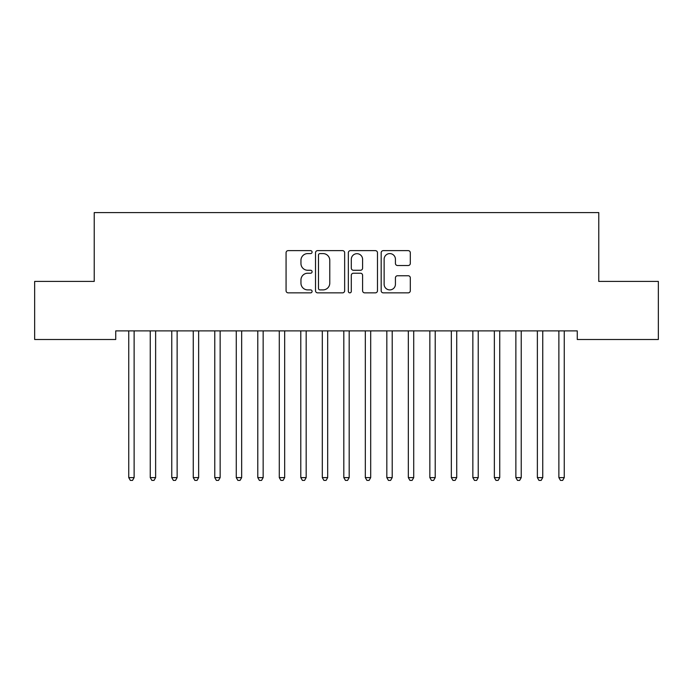 <?xml version="1.0" encoding="UTF-8"?>
<svg xmlns="http://www.w3.org/2000/svg" width="693" height="693" viewBox="0 0 693 693"><rect width="100%" height="100%" fill="white"/><g stroke="black" fill="none" stroke-linecap="round" stroke-linejoin="round"><path stroke-width="1.04" d="M312.093 252.113A1.481 1.481 0 0 0 310.611 250.632L288.184 250.632A2.114 2.114 0 0 0 286.07 252.746L286.07 290.739A2.114 2.114 0 0 0 288.184 292.853L310.611 292.853A1.481 1.481 0 0 0 312.093 291.372A1.481 1.481 0 0 0 310.611 289.899L307.709 289.899A6.757 6.757 0 0 1 300.953 283.142L300.953 279.972A6.757 6.757 0 0 1 307.709 273.224L310.611 273.224A1.481 1.481 0 0 0 312.093 271.743A1.481 1.481 0 0 0 310.611 270.261L307.709 270.261A6.757 6.757 0 0 1 300.953 263.513L300.953 260.343A6.757 6.757 0 0 1 307.709 253.586L310.611 253.586A1.481 1.481 0 0 0 312.093 252.113M408.194 265.514A2.114 2.114 0 0 0 410.308 263.401L410.308 252.746A2.114 2.114 0 0 0 408.194 250.632L383.281 250.632A2.114 2.114 0 0 0 381.176 252.746L381.176 290.739A2.114 2.114 0 0 0 383.281 292.853L408.194 292.853A2.114 2.114 0 0 0 410.308 290.739L410.308 277.867A2.114 2.114 0 0 0 408.194 275.753L397.531 275.753A2.114 2.114 0 0 0 395.426 277.867L395.426 284.251A5.648 5.648 0 0 1 389.778 289.899A5.648 5.648 0 0 1 384.13 284.251L384.13 259.234A5.648 5.648 0 0 1 389.778 253.586A5.648 5.648 0 0 1 395.426 259.234L395.426 263.401A2.114 2.114 0 0 0 397.531 265.514L408.194 265.514M577.269 330.89L115.731 330.89L115.731 339.492L34.65 339.492L34.65 281.419L94.222 281.419L94.222 212.595L598.778 212.595L598.778 281.419L658.35 281.419L658.35 339.492L577.269 339.492L577.269 330.89M344.655 252.746A2.114 2.114 0 0 0 342.541 250.632L317.628 250.632A2.114 2.114 0 0 0 315.523 252.746L315.523 290.739A2.114 2.114 0 0 0 317.628 292.853L342.541 292.853A2.114 2.114 0 0 0 344.655 290.739L344.655 252.746M350.459 250.632L375.372 250.632A2.114 2.114 0 0 1 377.477 252.746L377.477 290.739A2.114 2.114 0 0 1 375.372 292.853L364.709 292.853A2.114 2.114 0 0 1 362.595 290.739L362.595 275.329A2.114 2.114 0 0 0 360.49 273.224L353.413 273.224A2.114 2.114 0 0 0 351.299 275.329L351.299 291.372A1.481 1.481 0 0 1 349.826 292.853A1.481 1.481 0 0 1 348.345 291.372L348.345 252.746A2.114 2.114 0 0 1 350.459 250.632M319.949 253.586A1.481 1.481 0 0 0 318.477 255.067L318.477 288.418A1.481 1.481 0 0 0 319.949 289.899L323.016 289.899A6.757 6.757 0 0 0 329.773 283.142L329.773 260.343A6.757 6.757 0 0 0 323.016 253.586L319.949 253.586M362.595 259.338A5.648 5.648 0 0 0 356.947 253.69A5.648 5.648 0 0 0 351.299 259.338L351.299 268.156A2.114 2.114 0 0 0 353.413 270.261L360.49 270.261A2.114 2.114 0 0 0 362.595 268.156L362.595 259.338M134.399 330.89L134.277 331.202A2.148 2.148 0 0 0 134.121 332.008L134.121 477.607L128.742 477.607L128.742 332.008A2.148 2.148 0 0 0 128.586 331.202L128.456 330.89M134.121 477.607L132.51 480.405L130.353 480.405L128.742 477.607M155.908 330.89L155.778 331.202A2.148 2.148 0 0 0 155.63 332.008L155.63 477.607L150.251 477.607L150.251 332.008A2.148 2.148 0 0 0 150.095 331.202L149.965 330.89M155.63 477.607L154.011 480.405L151.862 480.405L150.251 477.607M177.417 330.89L177.287 331.202A2.148 2.148 0 0 0 177.131 332.008L177.131 477.607L171.76 477.607L171.76 332.008A2.148 2.148 0 0 0 171.604 331.202L171.474 330.89M177.131 477.607L175.52 480.405L173.371 480.405L171.76 477.607M198.926 330.89L198.796 331.202A2.148 2.148 0 0 0 198.64 332.008L198.64 477.607L193.26 477.607L193.26 332.008A2.148 2.148 0 0 0 193.104 331.202L192.983 330.89M198.64 477.607L197.029 480.405L194.88 480.405L193.26 477.607M220.426 330.89L220.305 331.202A2.148 2.148 0 0 0 220.149 332.008L220.149 477.607L214.769 477.607L214.769 332.008A2.148 2.148 0 0 0 214.613 331.202L214.483 330.89M220.149 477.607L218.538 480.405L216.381 480.405L214.769 477.607M241.935 330.89L241.814 331.202A2.148 2.148 0 0 0 241.658 332.008L241.658 477.607L236.278 477.607L236.278 332.008A2.148 2.148 0 0 0 236.122 331.202L235.992 330.89M241.658 477.607L240.038 480.405L237.89 480.405L236.278 477.607M263.444 330.89L263.314 331.202A2.148 2.148 0 0 0 263.158 332.008L263.158 477.607L257.787 477.607L257.787 332.008A2.148 2.148 0 0 0 257.631 331.202L257.501 330.89M263.158 477.607L261.547 480.405L259.399 480.405L257.787 477.607M284.953 330.89L284.823 331.202A2.148 2.148 0 0 0 284.667 332.008L284.667 477.607L279.288 477.607L279.288 332.008A2.148 2.148 0 0 0 279.132 331.202L279.01 330.89M284.667 477.607L283.056 480.405L280.908 480.405L279.288 477.607M306.453 330.89L306.332 331.202A2.148 2.148 0 0 0 306.176 332.008L306.176 477.607L300.797 477.607L300.797 332.008A2.148 2.148 0 0 0 300.641 331.202L300.519 330.89M306.176 477.607L304.565 480.405L302.408 480.405L300.797 477.607M327.962 330.89L327.841 331.202A2.148 2.148 0 0 0 327.685 332.008L327.685 477.607L322.306 477.607L322.306 332.008A2.148 2.148 0 0 0 322.15 331.202L322.02 330.89M327.685 477.607L326.065 480.405L323.917 480.405L322.306 477.607M349.471 330.89L349.341 331.202A2.148 2.148 0 0 0 349.185 332.008L349.185 477.607L343.815 477.607L343.815 332.008A2.148 2.148 0 0 0 343.659 331.202L343.529 330.89M349.185 477.607L347.574 480.405L345.426 480.405L343.815 477.607M370.98 330.89L370.85 331.202A2.148 2.148 0 0 0 370.694 332.008L370.694 477.607L365.315 477.607L365.315 332.008A2.148 2.148 0 0 0 365.159 331.202L365.038 330.89M370.694 477.607L369.083 480.405L366.935 480.405L365.315 477.607M392.481 330.89L392.359 331.202A2.148 2.148 0 0 0 392.203 332.008L392.203 477.607L386.824 477.607L386.824 332.008A2.148 2.148 0 0 0 386.668 331.202L386.547 330.89M392.203 477.607L390.592 480.405L388.435 480.405L386.824 477.607M413.99 330.89L413.868 331.202A2.148 2.148 0 0 0 413.712 332.008L413.712 477.607L408.333 477.607L408.333 332.008A2.148 2.148 0 0 0 408.177 331.202L408.047 330.89M413.712 477.607L412.092 480.405L409.944 480.405L408.333 477.607M435.499 330.89L435.369 331.202A2.148 2.148 0 0 0 435.213 332.008L435.213 477.607L429.842 477.607L429.842 332.008A2.148 2.148 0 0 0 429.686 331.202L429.556 330.89M435.213 477.607L433.601 480.405L431.453 480.405L429.842 477.607M457.008 330.89L456.878 331.202A2.148 2.148 0 0 0 456.722 332.008L456.722 477.607L451.342 477.607L451.342 332.008A2.148 2.148 0 0 0 451.186 331.202L451.065 330.89M456.722 477.607L455.11 480.405L452.962 480.405L451.342 477.607M478.516 330.89L478.387 331.202A2.148 2.148 0 0 0 478.231 332.008L478.231 477.607L472.851 477.607L472.851 332.008A2.148 2.148 0 0 0 472.695 331.202L472.574 330.89M478.231 477.607L476.619 480.405L474.462 480.405L472.851 477.607M500.017 330.89L499.896 331.202A2.148 2.148 0 0 0 499.74 332.008L499.74 477.607L494.36 477.607L494.36 332.008A2.148 2.148 0 0 0 494.204 331.202L494.074 330.89M499.74 477.607L498.12 480.405L495.971 480.405L494.36 477.607M521.526 330.89L521.396 331.202A2.148 2.148 0 0 0 521.24 332.008L521.24 477.607L515.869 477.607L515.869 332.008A2.148 2.148 0 0 0 515.713 331.202L515.583 330.89M521.24 477.607L519.629 480.405L517.48 480.405L515.869 477.607M543.035 330.89L542.905 331.202A2.148 2.148 0 0 0 542.749 332.008L542.749 477.607L537.37 477.607L537.37 332.008A2.148 2.148 0 0 0 537.222 331.202L537.092 330.89M542.749 477.607L541.138 480.405L538.989 480.405L537.37 477.607M564.544 330.89L564.414 331.202A2.148 2.148 0 0 0 564.258 332.008L564.258 477.607L558.879 477.607L558.879 332.008A2.148 2.148 0 0 0 558.723 331.202L558.601 330.89M564.258 477.607L562.647 480.405L560.49 480.405L558.879 477.607"/></g></svg>
